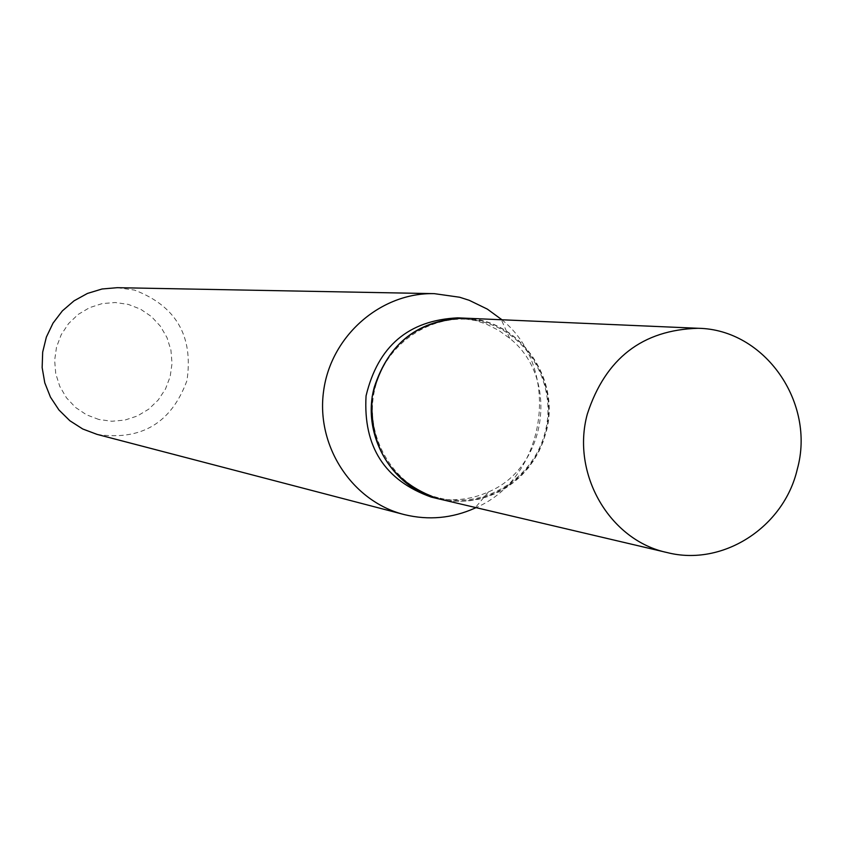 <?xml version="1.0" encoding="UTF-8"?>
<svg xmlns="http://www.w3.org/2000/svg" width="843" height="843" viewBox="0 0 843 843"><rect width="100%" height="100%" fill="white"/><g stroke="black" fill="none" stroke-linecap="round" stroke-linejoin="round"><path stroke-width="0.63" stroke-dasharray="4.21 3.16" d="M464.693 318.159C519.235 319.012 561.301 378.391 546.106 432.174L543.103 441.816L539.099 451.068L534.135 459.825L528.266 467.97L521.575 475.41L514.125 482.048L506.021 487.812L497.359 492.639L488.234 496.443L478.761 499.193L469.056 500.847L459.235 501.395L449.414 500.805L439.73 499.109M438.318 497.76C392.648 486.485 362.827 434.661 375.219 387.432C386.926 340.024 437.675 309.413 482.944 321.942C528.413 333.786 557.371 385.262 545.2 431.932C533.693 478.782 483.808 509.73 438.318 497.76M464.567 318.148L482.934 320.983C528.55 332.88 557.803 384.271 546.064 431.226C534.978 478.339 485.494 510.11 439.614 499.077M98.779 419.466L86.481 414.788L75.522 407.443L66.46 397.791L59.758 386.336L55.743 373.639L54.647 360.34L56.513 347.126L61.244 334.65L68.599 323.554L78.22 314.397L89.59 307.642L102.151 303.606L115.27 302.511L128.273 304.397L140.528 309.149L151.413 316.546L160.381 326.199L167.009 337.621L170.95 350.256L172.025 363.459L170.17 376.589L165.491 388.992L158.21 400.035L148.684 409.192L137.388 415.978L124.89 420.077L111.803 421.258L98.779 419.466M117.251 287.684L134.448 290.076C176.082 305.977 193.574 336.167 186.946 380.646C171.414 422.849 141.571 440.794 97.43 434.482L97.008 434.366M457.749 317.853L476.126 320.677L486.432 324.155L498.592 330.287L509.667 338.285C559.731 377.685 547.328 467.538 488.466 491.912C470.531 499.92 452.027 501.796 432.965 497.518M501.933 319.771C562.239 368.486 547.255 477.075 476.01 507.634M509.667 338.285L501.353 319.75M488.466 491.912L475.452 507.507"/><path stroke-width="1.26" d="M797.257 469.34C783.874 527.296 722.725 566.802 667.203 552.576C609.647 540.5 570.88 473.777 587.339 413.997C605.506 358.423 642.44 329.845 698.152 328.285C764.812 329.318 815.929 402.775 797.257 469.34M667.203 552.576L439.73 499.109C392.648 489.203 360.941 435.336 374.292 387.19C389.023 342.406 419.15 319.392 464.693 318.159L698.152 328.285M439.614 499.077L437.833 498.645C391.068 481.975 369.171 447.991 372.153 396.695C384.113 346.726 414.872 320.551 464.451 318.148L464.567 318.148M476.01 507.634L474.915 508.15C452.101 518.329 428.613 520.489 404.44 514.63L97.008 434.366L82.74 428.992L69.874 420.752L58.957 409.993L50.475 397.169L44.784 382.827L42.15 367.601L42.677 352.132L46.354 337.105L53.014 323.154L62.371 310.888L74.015 300.846L87.44 293.438L102.056 288.991L117.251 287.684L434.282 293.649L459.667 297.242L469.256 300.319L487.37 309.128L501.933 319.771M403.818 514.472C351.963 501.269 315.777 445.863 323.628 390.889C330.951 335.851 380.794 292.321 434.282 293.649M439.488 499.056L431.321 497.117C384.861 480.552 363.101 446.801 366.062 395.862C377.938 346.241 408.497 320.235 457.749 317.853L464.451 318.148M501.353 319.75L501.016 318.981M475.452 507.507L474.915 508.15"/></g></svg>
